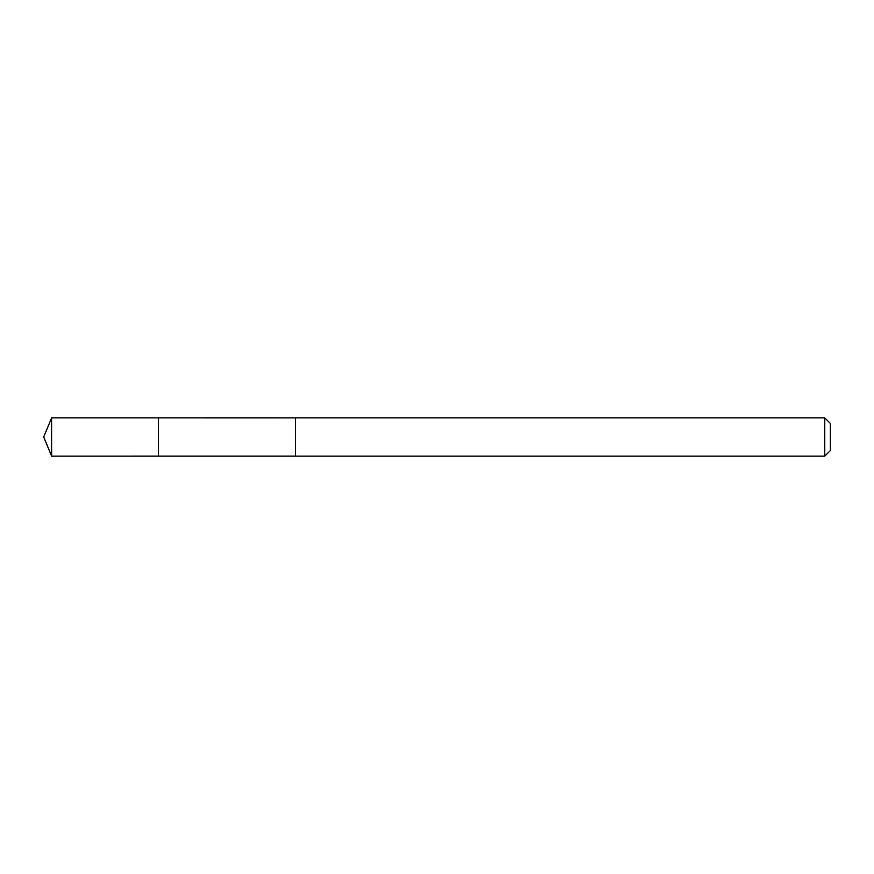 <?xml version="1.0" encoding="UTF-8"?>
<svg xmlns="http://www.w3.org/2000/svg" width="874" height="874" viewBox="0 0 874 874"><rect width="100%" height="100%" fill="white"/><g stroke="black" fill="none" stroke-linecap="round" stroke-linejoin="round"><path stroke-width="1.31" d="M158.478 456.13L158.478 417.87L51.621 417.87L51.621 456.13L158.478 456.13L158.478 417.87L295.412 417.881L295.412 456.119L51.621 456.13L43.7 437L51.621 456.13M295.412 455.376L295.412 456.13L824.772 456.13L824.772 417.87L295.412 417.87L295.412 455.376M824.772 417.87L830.3 423.387L830.3 450.613L824.772 456.13M43.7 437L51.621 417.87"/></g></svg>
